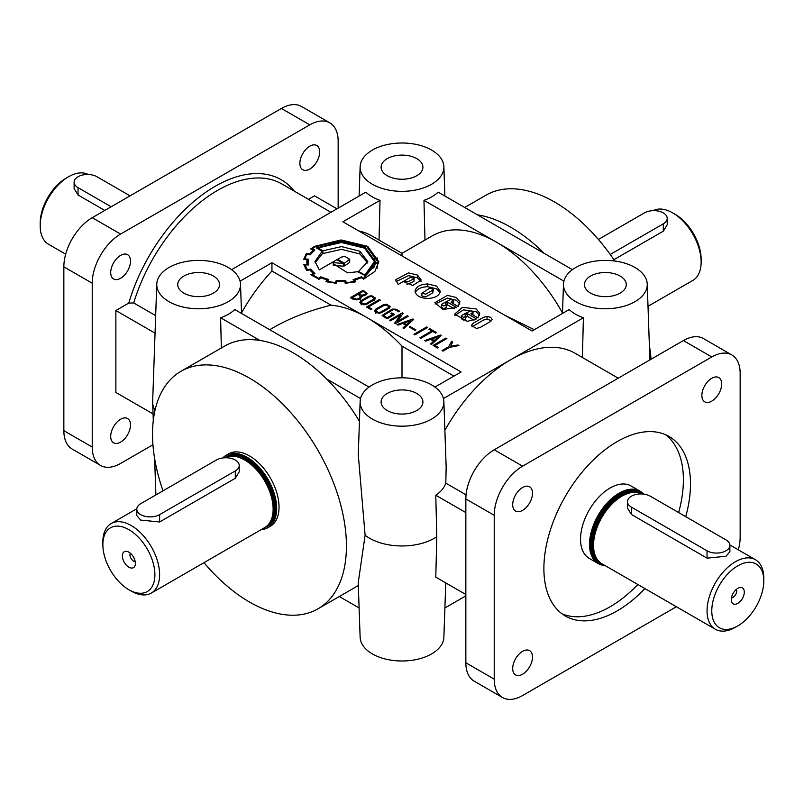 <?xml version="1.0" encoding="UTF-8"?>
<svg xmlns="http://www.w3.org/2000/svg" width="804" height="804" viewBox="0 0 804 804"><rect width="100%" height="100%" fill="white"/><g stroke="black" fill="none" stroke-linecap="round" stroke-linejoin="round"><path stroke-width="1.21" d="M372.393 419.095A41.878 24.18 180 0 1 360.132 401.508A41.878 24.18 180 0 1 386.362 379.568A41.878 24.18 180 0 1 431.607 384.905A41.878 24.18 180 0 1 443.868 401.508A41.878 24.18 180 0 1 418.412 424.241A41.878 24.18 180 0 1 372.393 419.095M360.132 401.508L358.272 454.622L365.106 535.253A45.979 26.552 180 0 0 369.488 538.188A45.979 26.552 180 0 0 436.793 536.77L435.778 577.141L465.848 594.498M416.784 393.468A20.904 12.07 180 0 1 422.904 402.151A20.904 12.07 180 0 1 409.879 413.176A20.904 12.07 180 0 1 387.216 410.532A20.904 12.07 180 0 1 381.096 402.151A20.904 12.07 180 0 1 393.88 390.875A20.904 12.07 180 0 1 416.784 393.468M416.784 158.639A20.904 12.07 180 0 1 422.904 167.322A20.904 12.07 180 0 1 409.879 178.357A20.904 12.07 180 0 1 387.216 175.704A20.904 12.07 180 0 1 381.096 167.322A20.904 12.07 180 0 1 393.88 156.056A20.904 12.07 180 0 1 416.784 158.639M620.145 276.053A20.904 12.07 180 0 1 626.266 284.737A20.904 12.07 180 0 1 613.241 295.761A20.904 12.07 180 0 1 590.588 293.118A20.904 12.07 180 0 1 584.468 284.737A20.904 12.07 180 0 1 597.251 273.471A20.904 12.07 180 0 1 620.145 276.053M465.064 315.007A1.548 0.894 0 0 0 465.194 315.088A1.548 0.894 0 0 0 465.325 315.158L466.029 316.123L463.737 317.419L461.446 316.113L462.109 315.188L470.712 310.756L473.003 312.083L470.923 313.821L477.938 317.871L479.727 313.228L476.119 308.947L462.441 307.349L454.662 314.083L467.255 321.349L476.531 318.927L467.405 313.65L465.064 315.007M445.275 303.58A1.548 0.894 0 0 0 445.396 303.661A1.548 0.894 0 0 0 445.537 303.731L446.23 304.696L443.939 305.992L441.657 304.676L442.321 303.761L450.913 299.329L453.205 300.676L451.124 302.394L458.139 306.445L459.938 301.801L456.33 297.52L447.466 295.38L434.874 302.676L442.984 309.45L456.742 307.49L447.617 302.224L445.275 303.58M225.16 457.767A40.13 23.165 60 0 1 228.849 456.471A40.13 23.165 60 0 1 244.748 460.019A40.13 23.165 60 0 1 269.812 491.897A40.13 23.165 60 0 1 268.255 524.721A40.13 23.165 60 0 1 264.807 527.545L151.303 593.071A40.13 23.165 -120 0 0 157.453 560.921A40.13 23.165 -120 0 0 131.243 525.555A40.13 23.165 -120 0 0 111.173 523.565A40.13 23.165 -120 0 0 102.862 541.936L102.862 544.67A36.783 21.236 -120 0 0 128.871 589.724A36.783 21.236 -120 0 0 154.891 574.699A36.783 21.236 -120 0 0 128.881 529.655A36.783 21.236 -120 0 0 102.862 544.67M131.243 591.091L128.881 589.724A36.783 21.236 -120 0 0 128.881 589.724L131.243 591.091A40.13 23.165 -120 0 0 151.303 593.071M239.21 465.486L239.21 471.868L235.291 478.279L159.614 521.967L140.7 520.098L136.78 515.555L136.78 509.173A13.377 7.718 180 0 1 140.7 503.706L216.366 460.019A13.377 7.718 180 0 1 235.291 460.019A13.377 7.718 180 0 1 239.21 465.486A13.377 7.718 180 0 1 235.291 470.943L159.614 514.63A13.377 7.718 180 0 1 140.7 514.63A13.377 7.718 180 0 1 136.78 509.173M120.6 255.401A14.01 8.09 -60 0 1 127.605 254.707A14.01 8.09 -60 0 1 129.745 265.933A14.01 8.09 -60 0 1 120.6 278.274A14.01 8.09 -60 0 1 113.595 278.968A14.01 8.09 -60 0 1 111.454 267.742A14.01 8.09 -60 0 1 120.6 255.401M120.6 419.236A14.01 8.09 -60 0 1 127.605 418.542A14.01 8.09 -60 0 1 129.745 429.768A14.01 8.09 -60 0 1 120.6 442.11A14.01 8.09 -60 0 1 113.595 442.803A14.01 8.09 -60 0 1 111.454 431.577A14.01 8.09 -60 0 1 120.6 419.236M309.781 146.187A14.01 8.09 -60 0 1 316.776 145.494A14.01 8.09 -60 0 1 318.927 156.71A14.01 8.09 -60 0 1 309.781 169.051A14.01 8.09 -60 0 1 302.776 169.744A14.01 8.09 -60 0 1 300.626 158.529A14.01 8.09 -60 0 1 309.781 146.187M155.664 315.64L133.705 302.957L128.781 303.078L115.866 310.525L155.051 333.147M575.754 301.681A41.878 24.18 180 0 1 563.504 284.093A41.878 24.18 180 0 1 589.734 262.154A41.878 24.18 180 0 1 634.979 267.491A41.878 24.18 180 0 1 647.23 284.093A41.878 24.18 180 0 1 621.783 306.826A41.878 24.18 180 0 1 575.754 301.681M618.246 378.181L575.151 353.298A128.751 74.34 120 0 0 510.781 359.679L583.402 317.751A42.3 24.421 180 0 1 575.453 314.143A42.3 24.421 180 0 1 569.212 309.56L532.057 331.007L342.886 221.783L380.031 200.337A42.3 24.421 0 0 1 372.091 196.729A42.3 24.421 0 0 1 365.85 192.146L231.582 269.662M358.715 230.929A128.751 74.34 -60 0 1 371.79 235.884L402 253.33L432.21 235.884A128.751 74.34 60 0 1 496.591 242.265A128.751 74.34 60 0 1 562.488 312.907M402 253.33L402 255.913M65.687 254.175L48.511 244.255A40.13 23.165 -60 0 1 40.2 225.884L40.2 223.15A36.783 21.236 -60 0 1 66.209 178.096L68.581 176.729A40.13 23.165 -60 0 1 88.159 174.478M66.209 178.096L68.571 176.729A40.13 23.165 -60 0 1 68.581 176.729A40.13 23.165 -60 0 0 40.2 225.884M130.057 195.844L96.952 176.729A13.377 7.718 0 0 0 82.38 175.061A13.377 7.718 0 0 0 74.119 182.196L74.119 188.578L78.038 194.99L78.038 187.654L111.143 206.769M74.119 182.196A13.377 7.718 0 0 0 78.038 187.654M653.18 210.658A40.13 23.165 60 0 1 672.757 212.909L675.119 214.276A36.783 21.236 60 0 1 675.129 214.276A36.783 21.236 60 0 1 701.138 259.33L701.138 262.064A40.13 23.165 60 0 1 692.827 280.435L648.004 306.304M675.129 214.276L672.757 212.909A40.13 23.165 60 0 1 701.138 262.064M642.828 494.028A41.135 23.748 120 0 0 619.552 494.018A41.135 23.748 120 0 0 591.613 534.389A41.135 23.748 120 0 0 604.005 564.961M643.592 494.108A41.798 24.13 120 0 0 639.984 491.123A41.798 24.13 120 0 0 619.08 493.194A41.798 24.13 120 0 0 591.774 530.037A41.798 24.13 120 0 0 598.176 563.534A41.798 24.13 120 0 0 604.869 565.463M735.429 627.271L737.791 625.904A36.783 21.236 120 0 0 763.8 580.85A36.783 21.236 120 0 0 737.791 565.825A36.783 21.236 120 0 0 711.781 610.879A36.783 21.236 120 0 0 737.791 625.904L735.419 627.271A40.13 23.165 120 0 0 735.429 627.271A40.13 23.165 120 0 1 715.359 629.251L601.854 563.725A40.13 23.165 -60 0 1 598.417 560.901A40.13 23.165 -60 0 1 596.849 528.077A40.13 23.165 -60 0 1 621.914 496.199A40.13 23.165 -60 0 1 637.813 492.651A40.13 23.165 -60 0 1 641.502 493.947M763.8 580.85L763.8 578.116A40.13 23.165 120 0 0 755.489 559.745A40.13 23.165 120 0 0 735.419 561.735A40.13 23.165 120 0 0 709.208 597.101A40.13 23.165 120 0 0 715.359 629.251M736.374 589.352A5.266 3.045 -60 0 1 736.695 590.94A5.266 3.045 -60 0 1 731.439 597.895M627.462 501.666L627.462 508.048L631.381 514.459L707.048 558.147L725.962 556.278L729.881 551.735L729.881 545.353A13.377 7.718 0 0 0 725.962 539.886L650.295 496.199A13.377 7.718 0 0 0 635.713 494.53A13.377 7.718 0 0 0 627.462 501.666A13.377 7.718 0 0 0 631.381 507.123L707.048 550.81A13.377 7.718 0 0 0 721.62 552.489A13.377 7.718 0 0 0 729.881 545.353M598.407 239.451L644.386 212.909A13.377 7.718 180 0 1 663.3 212.909A13.377 7.718 180 0 1 667.219 218.376A13.377 7.718 180 0 1 663.3 223.834L610.226 254.476M453.928 376.121L402 346.142A128.751 74.34 -120 0 0 366.534 317.349A128.751 74.34 -120 0 0 331.057 305.178C309.289 310.535 290.023 318.032 273.249 327.66L269.702 329.71M522.6 510.369A14.01 8.09 120 0 0 531.745 498.028A14.01 8.09 120 0 0 529.605 486.802A14.01 8.09 120 0 0 522.6 487.495A14.01 8.09 120 0 0 512.701 504.651A14.01 8.09 120 0 0 515.595 511.063A14.01 8.09 120 0 0 522.6 510.369M522.6 674.204A14.01 8.09 120 0 0 531.745 661.853A14.01 8.09 120 0 0 529.605 650.637A14.01 8.09 120 0 0 522.6 651.33A14.01 8.09 120 0 0 512.701 668.486A14.01 8.09 120 0 0 515.595 674.898A14.01 8.09 120 0 0 522.6 674.204M711.781 401.146A14.01 8.09 120 0 0 720.927 388.804A14.01 8.09 120 0 0 718.776 377.578A14.01 8.09 120 0 0 711.781 378.272A14.01 8.09 120 0 0 701.872 395.427A14.01 8.09 120 0 0 704.776 401.839A14.01 8.09 120 0 0 711.781 401.146M644.919 588.588A103.666 59.858 -60 0 1 617.191 610.889A103.666 59.858 -60 0 1 565.353 616.015A103.666 59.858 -60 0 1 549.464 532.941A103.666 59.858 -60 0 1 617.191 441.587A103.666 59.858 -60 0 1 669.018 436.461A103.666 59.858 -60 0 1 685.732 516.66M665.35 434.622A103.666 59.858 -60 0 1 678.636 512.57M637.823 584.488A103.666 59.858 -60 0 1 610.095 606.789A103.666 59.858 -60 0 1 561.926 613.764M598.176 563.534L589.191 558.348A41.798 24.13 -60 0 1 582.789 524.851A41.798 24.13 -60 0 1 610.095 488.008A41.798 24.13 -60 0 1 630.999 485.938L639.984 491.123M744.293 592.116A9.196 5.306 -60 0 1 738.966 602.568A9.196 5.306 -60 0 1 731.71 602.055A9.196 5.306 -60 0 1 731.288 599.623A9.196 5.306 -60 0 1 740.112 587.513A9.196 5.306 -60 0 1 744.293 592.116M213.412 276.053A20.904 12.07 180 0 1 219.532 284.737A20.904 12.07 180 0 1 206.517 295.761A20.904 12.07 180 0 1 183.855 293.118A20.904 12.07 180 0 1 177.734 284.737A20.904 12.07 180 0 1 190.518 273.471A20.904 12.07 180 0 1 213.412 276.053M510.781 227.251A137.112 79.164 -120 0 0 477.435 214.829L544.117 253.32A137.112 79.164 -120 0 0 510.781 227.251M614.779 261.029A137.112 79.164 -120 0 0 554.519 201.985A137.112 79.164 -120 0 0 485.968 195.201L464.702 207.472M135.223 561.715A5.266 3.045 60 0 1 133.685 561.212A5.266 3.045 60 0 1 130.298 553.182M128.881 567.192A9.196 5.306 60 0 1 122.479 557.353A9.196 5.306 60 0 1 126.56 551.333A9.196 5.306 60 0 1 128.881 552.177A9.196 5.306 60 0 1 134.951 565.875A9.196 5.306 60 0 1 128.881 567.192M268.013 527.625L270.375 526.258A41.798 24.13 -120 0 0 276.787 492.762A41.798 24.13 -120 0 0 249.481 455.928A41.798 24.13 -120 0 0 228.577 453.858L226.215 455.225A41.798 24.13 60 0 1 247.109 457.295A41.798 24.13 60 0 1 274.425 494.128A41.798 24.13 60 0 1 268.013 527.625A41.798 24.13 60 0 1 261.32 529.555M222.808 457.958A41.798 24.13 60 0 1 226.215 455.225M445.768 582.91L443.868 637.311A41.878 24.18 180 0 1 417.638 659.25A41.878 24.18 180 0 1 372.393 653.923A41.878 24.18 180 0 1 360.132 637.311L358.222 582.769L365.106 535.253M203.985 562.659A137.112 79.164 -120 0 0 249.481 602.015A137.112 79.164 -120 0 0 318.032 608.799A137.112 79.164 -120 0 0 339.047 498.932A137.112 79.164 -120 0 0 249.481 378.111A137.112 79.164 -120 0 0 180.92 371.317A137.112 79.164 -120 0 0 163.021 490.822M359.438 421.266A137.112 79.164 -120 0 0 326.565 378.925A137.112 79.164 -120 0 0 293.219 352.845A137.112 79.164 -120 0 0 259.883 340.424A137.112 79.164 -120 0 0 224.668 346.062L180.92 371.317M169.021 301.681A41.878 24.18 180 0 1 156.77 284.093A41.878 24.18 180 0 1 183 262.154A41.878 24.18 180 0 1 228.246 267.491A41.878 24.18 180 0 1 240.496 284.093A41.878 24.18 180 0 1 215.05 306.826A41.878 24.18 180 0 1 169.021 301.681M155.001 410.372A45.979 26.552 180 0 1 152.659 402.533A45.979 26.552 180 0 1 152.659 401.467L156.77 284.093M372.393 184.267A41.878 24.18 180 0 1 360.132 166.689A41.878 24.18 180 0 1 386.362 144.75A41.878 24.18 180 0 1 431.607 150.077A41.878 24.18 180 0 1 443.868 166.689A41.878 24.18 180 0 1 418.412 189.412A41.878 24.18 180 0 1 372.393 184.267M306.455 255.19L306.455 253.31L303.661 259.451L307.017 259.712A32.271 18.633 0 0 0 306.826 261.742A32.271 18.633 0 0 0 307.118 264.225A475.043 274.264 0 0 0 303.791 264.536L306.706 270.596L309.872 269.873A28.612 16.522 0 0 0 313.54 273.45L310.816 274.656L319.017 279.32L321.007 277.762A31.999 18.472 0 0 0 327.308 279.862L325.911 281.621L335.921 283.229L336.966 281.38A34.602 19.979 0 0 0 344.846 281.4L345.228 283.299L355.79 281.732L354.463 279.943A29.024 16.753 0 0 0 361.297 277.671L363.709 279.058L374.905 271.43L378.805 261.722L367.729 246.366L341.107 239.954L314.495 246.366L310.726 248.949L313.349 250.094L309.55 254.004L306.234 253.622M378.744 263.029L377.136 257.893M325.911 281.621L326.454 281.752M345.228 283.299L345.79 283.259L345.76 280.686L336.142 280.646L335.479 282.536A39.496 22.803 180 0 1 327.469 281.269L328.766 279.541L320.756 276.847L318.796 278.385L312.465 274.727L314.937 273.601L310.475 269.049L307.399 269.762L305.118 265.079L308.314 264.767L308.223 259.159L304.997 258.908A32.974 19.035 180 0 1 307.088 254.195L310.123 254.918L314.866 249.954L312.274 248.778A43.989 25.396 180 0 1 315.279 246.828L341.077 240.597L366.956 246.838L377.699 261.742L363.519 278.365L361.589 276.777L353.077 279.641L354.343 281.33A34.451 19.889 180 0 1 346.233 282.566L345.76 280.686M377.176 268.184L377.699 261.742M361.177 277.732L361.177 277.018M328.766 279.541L328.223 279.37M318.796 279.229L318.796 278.385M359.911 251.25L341.489 246.607L322.876 250.808L317.972 247.974L341.398 242.496L364.574 248.134L374.403 261.551L364.916 275.079L358.614 271.44L367.79 261.591L359.911 251.25L359.911 253.984L341.489 249.34L322.876 253.541L322.153 253.119M367.689 262.998L359.911 253.984M358.614 272.285L358.614 271.44M317.972 248.818L317.972 247.974M344.745 256.345L349.71 259.26L344.403 263.24L337.6 259.31L341.398 257.109L344.745 256.345M349.71 259.26L349.66 262.426L344.403 265.963L343.328 265.34M337.6 260.144L337.6 259.31M341.107 241.823L316.454 247.944L322.153 251.23L314.967 261.511L319.299 269.873L336.866 259.722L343.328 263.451L333.258 262.647L333.168 263.601L347.629 272.847L357.659 271.732L365.388 275.752L375.579 261.722L365.368 247.672L341.107 241.823M375.508 263.089L373.9 258.235M333.258 264.536L333.258 262.647M476.46 328.434L471.385 325.499L472.893 323.439L483.485 317.319L487.053 316.454L490.631 317.329L492.128 319.389L490.631 321.439L480.038 327.56L476.46 328.434M471.978 326.866L483.485 320.052L487.053 319.188L491.545 320.746M479.596 315.439L476.119 311.681L463.506 309.852L454.873 315.439M473.003 312.103L472.983 315.007M466.029 316.123L465.365 319.761L463.737 320.153L461.446 318.796M459.808 304.012L456.33 300.254L447.466 298.113L435.085 304.033M453.205 300.676L453.185 303.58M446.23 304.696L446.23 307.419L443.939 308.716L441.657 307.409L441.657 304.656M429.567 288.274L433.446 289.229L432.783 290.123L425.768 294.174L421.869 293.249L429.567 288.274M433.446 289.229L432.783 292.857L425.768 296.907L421.869 295.972L421.869 293.249M427.668 298.495C435.286 298.043 439.476 295.621 440.26 291.219L436.532 286.093L427.678 283.953C420.05 284.395 415.849 286.817 415.075 291.229L415.075 291.249C415.879 295.641 420.08 298.053 427.668 298.495M440.049 292.566L436.532 288.827L427.678 286.686C421.115 286.968 416.995 288.948 415.286 292.606M413.949 278.787L408.774 281.36L404.372 281.923L412.774 285.49L421.246 280.033L417.437 275.068L408.502 272.908L395.89 279.621L395.839 280.264L398.201 284.445L410.311 277.46L414.12 278.264L413.949 278.787M414.12 278.264L413.949 281.521L406.995 284.435M421.005 281.38L417.437 277.802L408.502 275.641L396.05 281.611M392.282 309.118L396.121 309.208L399.729 311.299L398.794 311.831L395.196 309.761L393.106 309.721L383.558 315.429L387.086 317.761L392.734 314.495L390.915 313.439L391.849 312.907L394.603 314.495L387.096 318.826L382.091 315.439L392.282 309.118M375.96 310.997L378.563 312.525L380.573 312.143L388.231 307.731L388.925 306.636L386.352 305.007L384.141 305.359L376.483 309.781L375.96 310.997M390.241 306.555L389.347 308.153L381.327 312.786L378.553 313.299L374.533 310.967L375.388 309.339L383.387 304.716L386.312 304.183L390.241 306.555M388.935 307.761L389.437 308.103M375.307 312.113L375.88 311.781M361.277 302.525L363.88 304.053L365.9 303.671L373.558 299.249L374.242 298.163L371.679 296.535L369.458 296.877L361.8 301.299L361.277 302.525M375.568 298.083L374.664 299.681L366.644 304.304L363.88 304.827L359.84 302.485L360.715 300.857L368.714 296.244L371.629 295.701L375.568 298.083M374.252 299.289L374.754 299.621M360.634 303.641L361.197 303.309M363.197 291.329L363.197 290.254L367.046 293.54L366.735 294.375L361.529 296.565M361.488 296.998L361.488 296.103L359.88 298.967L356.775 299.892L353.469 299.46L350.363 297.661L363.197 290.254M360.232 296.967L359.649 295.44L357.86 294.405L352.222 297.661L356.644 299.168L358.966 298.415L360.232 296.967M364.725 294.736L365.77 293.5L363.207 291.319L358.725 293.912L360.835 295.128L364.725 294.736L364.725 295.691M352.222 298.736L352.222 297.661M360.323 297.56L361.066 297.972M358.725 294.907L358.725 293.912M379.036 240.074L380.031 200.337M424.964 240.074L423.969 200.337A42.3 24.421 0 0 0 438.15 192.146L477.435 214.829M221.361 348.162L220.597 317.751L259.883 340.424M369.056 387.076L234.788 309.56A42.3 24.421 180 0 1 220.597 317.751M465.848 512.58L435.778 495.224L436.793 536.77M466.059 494.842L445.798 483.144L446.16 466.963L443.868 401.508M435.778 495.224A44.552 25.718 0 0 0 445.798 483.144M115.866 310.525L115.866 392.442L153.061 413.919M308.475 199.332L314.505 195.844L336.966 208.819M651.059 359.237A137.112 79.164 -120 0 0 649.381 345.559M738.313 549.825A40.13 23.165 120 0 0 740.152 537.162L740.152 373.327A40.13 23.165 120 0 0 731.841 354.956L703.47 338.574A40.13 23.165 120 0 0 683.4 340.564L494.219 449.778A40.13 23.165 120 0 0 465.848 498.932L465.848 662.767A40.13 23.165 120 0 0 474.159 681.139L502.53 697.52A40.13 23.165 120 0 0 522.6 695.53L676.375 606.749M731.841 354.956A40.13 23.165 120 0 0 711.781 356.946L522.6 466.169A40.13 23.165 120 0 0 494.219 515.314L494.219 679.149A40.13 23.165 120 0 0 502.53 697.52M667.219 218.376L667.219 224.758L663.3 231.17L663.3 223.834M613.884 259.702L663.3 231.17M402 346.142L402 377.82M104.791 210.437L78.038 194.99M152.941 444.763L120.6 463.436A40.13 23.165 -60 0 1 100.53 465.426A40.13 23.165 -60 0 1 92.219 447.054L92.219 283.219A40.13 23.165 -60 0 1 120.6 234.075L309.781 124.851A40.13 23.165 -60 0 1 329.841 122.861A40.13 23.165 -60 0 1 338.152 141.233L338.152 208.135M100.53 465.426L72.159 449.044A40.13 23.165 -60 0 1 63.848 430.673L63.848 266.838A40.13 23.165 -60 0 1 92.219 217.693L281.4 108.47A40.13 23.165 -60 0 1 301.47 106.48L329.841 122.861M504.6 315.158L534.298 329.71M241.512 312.907A128.751 74.34 -60 0 1 271.943 271.048L331.057 305.178M434.944 387.076L461.114 371.961L271.943 262.747L240.084 281.139M443.446 398.553L510.781 359.679A128.751 74.34 120 0 0 444.873 430.321M407.316 315.721L408.251 316.263L395.407 323.67L394.653 323.238L400.392 315.078L390.453 320.816L389.518 320.273L402.362 312.867L403.095 313.299L397.377 321.469L407.316 315.721L407.316 316.796M410.161 326.585L415.969 329.941L415.115 330.434L409.306 327.077L410.161 326.585L410.161 327.58M429.859 328.736L436.471 332.554L435.547 333.087L432.723 331.459L420.804 338.333L419.889 337.801L431.798 330.926L428.934 329.268L429.859 328.736L429.859 329.801M434.974 345.439L438.552 347.509L437.627 348.042L433.115 345.439L445.949 338.032L446.883 338.564L434.974 345.439L434.974 346.514M355.288 281.872L355.79 281.732M336.705 282.224L336.966 281.38M450.21 346.434L457.958 344.966L458.963 345.539L449.436 347.378L442.954 351.127L442.019 350.584L448.582 346.795L451.697 341.348L452.702 341.921L450.21 347.227M440.652 334.966L441.356 335.379L431.507 344.474L430.622 343.961L433.547 341.208L430.441 339.409L425.638 341.097L424.733 340.554L440.652 334.966L440.652 336.022M426.733 326.937L427.668 327.479L414.874 334.866L413.939 334.323L426.733 326.937L426.733 328.012M412.975 318.987L413.678 319.399L403.829 328.494L402.955 327.982L405.879 325.228L402.764 323.429L397.97 325.117L397.055 324.575L412.975 318.987L412.975 320.042M368.383 306.997L371.961 309.058L371.036 309.6L366.523 306.997L379.357 299.58L380.292 300.123L368.383 306.997L368.383 308.073M465.848 595.864L444.893 607.965M582.397 357.489L583.402 317.751M379.357 300.656L379.357 299.58M391.849 313.982L391.849 312.907M392.734 315.57L392.734 314.495M387.086 318.826L387.086 317.761M400.392 316.736L400.894 316.444M396.854 322.836L397.377 322.102M397.377 322.545L397.377 321.469M402.362 314.344L402.362 312.867M400.392 317.158L400.392 315.078M406.593 324.565L410.914 320.575L403.99 323.067L406.593 324.565L406.593 325.942M403.99 324.143L403.99 323.067M405.879 326.605L405.879 325.228M410.914 321.952L410.914 320.575M431.798 331.992L431.798 330.926M434.26 340.544L438.592 336.544L431.668 339.047L434.26 340.544L434.26 341.921M431.668 340.122L431.668 339.047M433.547 342.584L433.547 341.208M438.592 337.931L438.592 336.544M445.949 339.107L445.949 338.032M449.858 347.298L450.21 346.685M451.697 343.74L451.697 341.348M448.582 347.871L448.582 346.795M457.958 345.73L457.958 344.966M454.22 308.766L447.617 304.957L446.23 305.751M447.617 304.957L447.617 302.224M474.008 320.193L467.405 316.384L466.029 317.178M467.405 316.384L467.405 313.65M310.656 269.34L310.475 270.616M321.228 277.048L320.756 276.847L320.756 277.963M353.579 279.501L353.077 279.641M333.258 265.38L343.328 266.184L343.328 263.451M315.078 262.858L322.153 253.963L322.153 251.23M374.403 264.285L373.85 268.044M344.403 265.963L344.403 263.24M322.876 253.541L322.876 250.808M364.916 275.913L364.916 275.079M305.259 257.893L304.485 259.521M307.017 259.712L307.017 262.436A32.271 18.633 0 0 0 306.917 263.109M305.319 268.446L305.118 265.079M308.103 261.883L307.017 261.792M354.463 282.053L354.463 279.943M304.997 259.561L304.997 258.908M307.399 270.435L307.399 269.762M312.465 275.832L312.465 274.727M327.469 281.983L327.469 281.269M335.479 283.189L335.479 282.536M336.142 283.259L336.142 280.646M336.645 282.465L336.645 280.727M345.258 283.299L345.258 280.757M346.233 283.229L346.233 282.566M354.343 282.083L354.343 281.33M361.589 277.903L361.589 276.777M363.519 279.139L363.519 278.365M312.274 249.602L312.274 248.778M355.097 281.923L355.097 280.887M355.167 281.902L355.167 280.928M327.308 281.943L327.308 279.862M313.54 274.234L313.54 273.45M307.118 264.888L307.118 264.225M307.842 254.376L307.842 253.682M309.55 254.788L309.55 254.004M313.349 251.25L313.349 250.094M271.943 262.747L271.943 271.048M359.107 607.965L339.298 596.528M326.565 378.925L360.554 398.553M563.916 281.139L423.969 200.337M544.117 253.32L572.418 269.662M133.705 302.957A128.751 74.34 -60 0 1 217.552 190.387A128.751 74.34 -60 0 1 281.933 184.005L330.936 212.296M128.781 303.078A132.097 76.269 -60 0 1 215.191 186.287A132.097 76.269 -60 0 1 294.334 191.171M602.085 563.855A40.461 23.366 -60 0 1 592.468 532.59A40.461 23.366 -60 0 1 619.552 494.56A40.461 23.366 -60 0 1 641.773 493.957M599.322 561.835A39.798 22.974 -60 0 1 594.256 529.705A39.798 22.974 -60 0 1 620.025 495.385A39.798 22.974 -60 0 1 639.09 492.963M598.226 560.679A39.798 22.974 -60 0 1 595.895 528.168A39.798 22.974 -60 0 1 620.969 495.927A39.798 22.974 -60 0 1 637.532 492.591M598.417 560.901L597.774 560.177A39.818 22.994 -60 0 1 596.226 527.605A39.818 22.994 -60 0 1 621.1 495.978A39.818 22.994 -60 0 1 636.868 492.46L637.813 492.651M228.849 456.471L229.793 456.28A39.818 22.994 60 0 1 245.572 459.798A39.818 22.994 60 0 1 270.435 491.425A39.818 22.994 60 0 1 268.888 523.997L268.255 524.721M229.13 456.411A39.798 22.974 60 0 1 245.692 459.747A39.798 22.974 60 0 1 270.767 491.988A39.798 22.974 60 0 1 268.446 524.499M227.582 456.793A39.798 22.974 60 0 1 246.637 459.205A39.798 22.974 60 0 1 272.405 493.525A39.798 22.974 60 0 1 267.34 525.655M224.889 457.777A40.461 23.366 60 0 1 247.109 458.38A40.461 23.366 60 0 1 274.194 496.41A40.461 23.366 60 0 1 264.576 527.675M314.495 247.3L314.495 246.366M487.053 316.454L487.053 319.188M432.783 292.857L432.783 290.123M427.678 286.686L427.678 283.953M417.437 277.802L417.437 275.068M374.242 298.163L374.242 300.887M358.966 299.389L358.966 298.415M159.614 521.967L159.614 514.63M235.291 478.279L235.291 470.943M707.048 558.147L707.048 550.81M465.848 662.767L494.219 679.149M465.848 498.932L494.219 515.314M494.219 449.778L522.6 466.169M683.4 340.564L711.781 356.946M309.781 124.851L281.4 108.47M120.6 234.075L92.219 217.693M92.219 283.219L63.848 266.838M92.219 447.054L63.848 430.673M631.381 514.459L631.381 507.123M111.173 523.565L136.801 508.771M563.504 284.093L562.468 313.449M755.489 559.745L729.861 544.951M360.132 166.689L359.107 196.035M308.093 262.446L308.093 265.179M461.446 316.083L461.446 318.816M383.558 315.429L383.558 316.786M375.88 310.625L375.88 313.359M388.935 306.766L388.935 308.394M361.197 302.143L361.197 304.877M374.252 298.304L374.252 299.912M360.323 296.465L360.323 299.199M365.77 293.5L365.77 295.209M155.896 494.942L154.619 458.441M153.293 420.482L152.659 402.533M443.868 166.689L444.893 196.035M240.496 284.093L241.532 313.449M358.323 585.543L318.032 608.799M647.23 284.093L649.883 359.911M374.403 264.436L374.403 261.702"/></g></svg>
